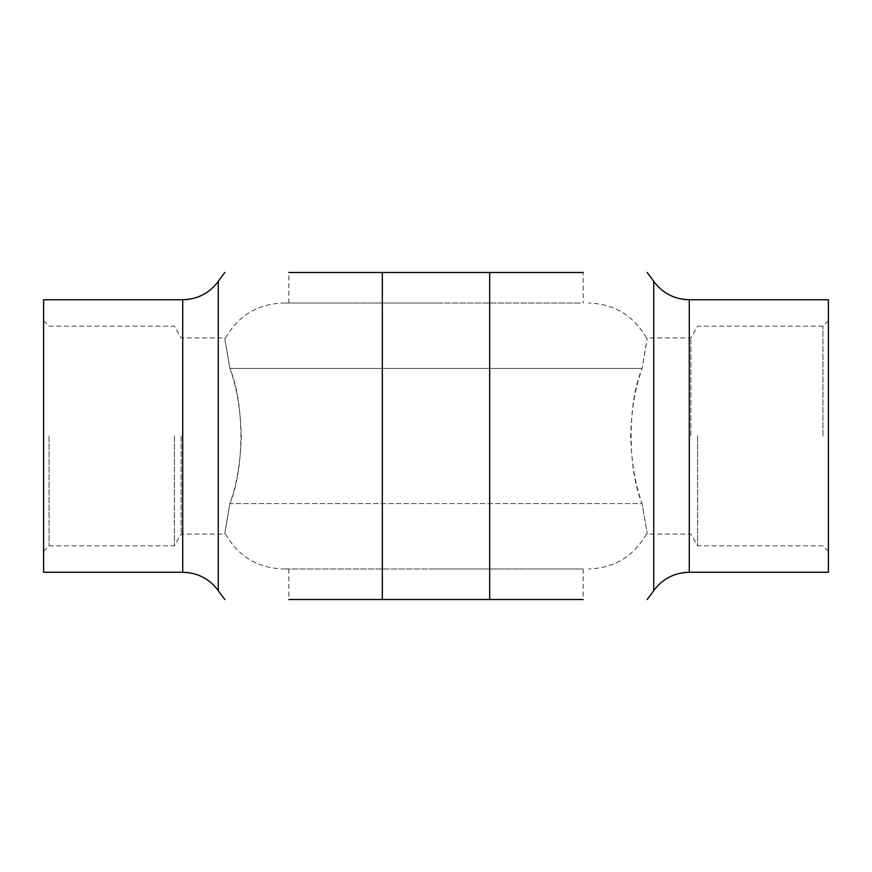 <?xml version="1.0" encoding="UTF-8"?>
<svg xmlns="http://www.w3.org/2000/svg" width="872" height="872" viewBox="0 0 872 872"><rect width="100%" height="100%" fill="white"/><g stroke="black" fill="none" stroke-linecap="round" stroke-linejoin="round"><path stroke-width="0.65" stroke-dasharray="4.36 3.27" d="M580.251 568.98L283.4 568.98L580.251 568.98M229.925 503.58C223.167 541.948 222.851 545.687 229.925 503.58C223.167 541.948 222.851 545.687 229.925 503.58C244.542 468.34 244.542 403.66 229.925 368.42C236.737 387.299 240.541 409.818 241.315 436C240.541 462.182 236.737 484.701 229.925 503.58L642.075 503.58C648.986 543.823 648.986 543.823 642.075 503.58C648.986 543.823 648.986 543.823 642.075 503.58C635.263 484.701 631.459 462.182 630.685 436C631.459 409.818 635.263 387.299 642.075 368.42C648.833 330.052 649.149 326.313 642.075 368.42C648.833 330.052 649.149 326.313 642.075 368.42C627.459 403.66 627.459 468.34 642.075 503.58L229.925 503.58M436 568.98L583.15 568.98L436 568.98M580.251 303.02L283.4 303.02L580.251 303.02M229.925 368.42C223.101 329.3 222.916 327.065 229.925 368.42C223.101 329.3 222.916 327.065 229.925 368.42L642.075 368.42L229.925 368.42M436 303.02L288.85 303.02L436 303.02M436 599.5L288.85 599.5L436 599.5M436 272.5L288.85 272.5L436 272.5M181.169 436L181.169 534.1L181.169 436M49.05 436L49.05 545.817L49.05 436M43.6 436L43.6 320.733L43.6 436M174.4 436L174.4 545.817L174.4 436M43.6 299.75L43.6 572.25M583.15 568.98L583.15 599.5L288.85 599.5L288.85 568.98M288.85 303.02L288.85 272.5L489.672 272.5L489.672 599.5M382.328 599.5L382.328 272.5M690.831 436L690.831 337.9L690.831 436M822.95 436L822.95 326.183L822.95 436M828.4 436L828.4 551.268L828.4 436M697.6 436L697.6 545.817L697.6 436M828.4 299.75L828.4 572.25M489.672 272.5L583.15 272.5L583.15 303.02M182.706 572.25L182.706 299.75M218.262 281.394L218.262 590.606M689.294 299.75L689.294 572.25M653.738 590.606L653.738 281.394M43.6 551.268L49.05 545.817L174.4 545.817L181.169 534.1L225.554 534.1C238.394 556.412 257.676 568.043 283.4 568.98M828.4 551.268L822.95 545.817L697.6 545.817L690.831 534.1L646.446 534.1C633.606 556.412 614.324 568.043 588.6 568.98M43.6 320.733L49.05 326.183L174.4 326.183L181.169 337.9L225.554 337.9C238.394 315.588 257.676 303.957 283.4 303.02M828.4 320.733L822.95 326.183L697.6 326.183L690.831 337.9L646.446 337.9C633.606 315.588 614.324 303.957 588.6 303.02"/><path stroke-width="1.31" d="M182.706 572.25L43.6 572.25L43.6 299.75L182.706 299.75L182.706 572.25C197.519 572.632 209.367 578.746 218.262 590.606L218.262 281.394C209.378 293.254 197.519 299.368 182.706 299.75M288.85 599.5L583.15 599.5M583.15 272.5L382.328 272.5L382.328 599.5M382.328 272.5L288.85 272.5M689.294 572.25L828.4 572.25L828.4 299.75L689.294 299.75C674.481 299.368 662.622 293.254 653.738 281.394L653.738 590.606C662.633 578.746 674.481 572.632 689.294 572.25L689.294 299.75M489.672 599.5L489.672 272.5M224.856 272.5A267.05 267.05 0 0 0 218.262 281.394M218.262 590.606A267.05 267.05 0 0 0 224.856 599.5M653.738 281.394A267.05 267.05 0 0 0 647.144 272.5M647.144 599.5A267.05 267.05 0 0 0 653.738 590.606"/></g></svg>
